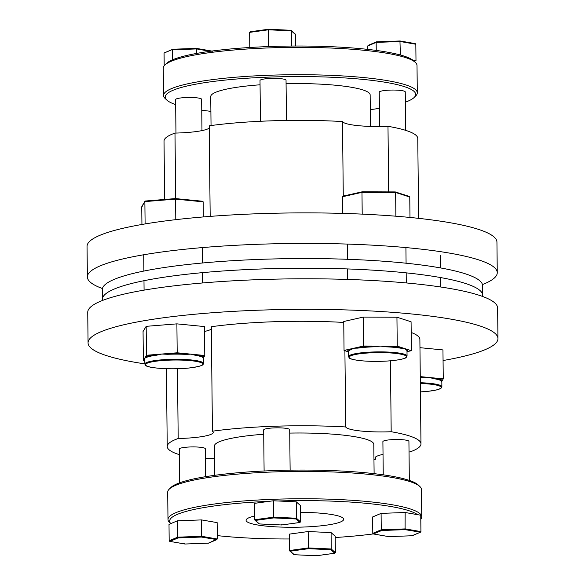 <?xml version="1.0" encoding="UTF-8"?>
<svg xmlns="http://www.w3.org/2000/svg" width="585" height="585" viewBox="0 0 585 585"><rect width="100%" height="100%" fill="white"/><g stroke="black" fill="none" stroke-linecap="round" stroke-linejoin="round"><path stroke-width="0.88" d="M343.278 196.077L342.496 121.548A126.879 19.393 179.4 0 0 209.225 125.79L210.176 216.392M418.611 218.344L417.77 138.462A126.879 19.393 179.4 0 0 415.957 135.245A126.879 19.393 179.4 0 0 387.987 126.316A37.893 5.791 -0.6 0 1 342.934 122.082A37.893 5.791 -0.6 0 1 342.496 121.548M175.968 133.066L175.617 99.589A13.016 1.989 -0.6 0 1 187.522 97.483A13.016 1.989 -0.6 0 1 201.459 98.982A13.016 1.989 -0.6 0 1 201.642 99.318L201.971 130.609M260.442 121.278L260.011 80.503A13.016 1.989 -0.6 0 1 271.915 78.397A13.016 1.989 -0.6 0 1 285.853 79.896A13.016 1.989 -0.6 0 1 286.036 80.225L286.46 120.459M379.592 126.521L379.234 92.181A13.016 1.989 -0.6 0 1 390.056 90.105A13.016 1.989 -0.6 0 1 405.259 91.911L405.661 130.353M405.368 102.185A125.248 19.144 179.4 0 0 414.209 97.417A125.248 19.144 179.4 0 0 413.895 91.26A125.248 19.144 179.4 0 0 270.094 77.066A125.248 19.144 179.4 0 0 166.732 100.006A125.248 19.144 179.4 0 0 166.988 100.24A125.248 19.144 179.4 0 0 175.668 104.591M166.732 100.006L165.109 98.455A126.879 19.393 -0.6 0 1 163.551 95.472A126.879 19.393 -0.6 0 1 279.586 74.931A126.879 19.393 -0.6 0 1 415.482 89.593A126.879 19.393 -0.6 0 1 417.295 92.81A126.879 19.393 -0.6 0 1 415.796 95.83L414.209 97.417M417.295 92.81L417.01 65.483A126.879 19.393 179.4 0 0 415.452 62.5A126.879 19.393 179.4 0 0 415.189 62.266A126.879 19.393 179.4 0 0 289.136 47.429A126.879 19.393 179.4 0 0 164.758 65.125A126.879 19.393 179.4 0 0 163.266 68.145L163.551 95.472M164.758 65.125L166.352 63.546A125.248 19.144 -0.6 0 1 264.691 46.72A125.248 19.144 -0.6 0 1 273.341 46.405A125.248 19.144 -0.6 0 1 412.754 60.065A125.248 19.144 -0.6 0 1 413.573 60.716A125.248 19.144 -0.6 0 1 413.829 60.95L415.452 62.5M370.473 126.418L370.144 94.916A79.706 12.183 179.4 0 0 369.003 92.891A79.706 12.183 179.4 0 0 286.072 83.626M260.062 84.796A79.706 12.183 179.4 0 0 210.739 96.584L211.039 125.541M482.449 284.566A204.955 31.327 179.4 0 0 497.257 272.668L496.943 242.131A204.955 31.327 179.4 0 0 494.011 236.932A204.955 31.327 179.4 0 0 274.497 213.24A204.955 31.327 179.4 0 0 87.048 246.424L87.37 276.961A204.955 31.327 179.4 0 0 90.302 282.167A204.955 31.327 179.4 0 0 102.426 288.544M497.257 272.668A204.955 31.327 179.4 0 0 494.325 267.469A204.955 31.327 179.4 0 0 274.811 243.784A204.955 31.327 179.4 0 0 87.37 276.961M175.683 198.6L174.995 133.088A126.879 19.393 179.4 0 0 164.027 141.124L164.641 199.463M388.674 191.902L387.987 126.316M209.255 128.122A37.893 5.791 -0.6 0 1 174.995 133.088M201.759 110.177A125.248 19.144 179.4 0 0 210.892 111.347M370.298 109.68A125.248 19.144 179.4 0 0 379.402 108.313M412.754 60.065L415.993 60.628L414.26 61.366M415.993 60.628L415.825 44.233L415.248 43.626L400.016 40.979M367.724 49.389L367.687 45.981L368.426 45.316M376.243 50.427L376.155 42.398L367.687 45.981M400.367 54.997L399.957 40.987L400.228 41.52L399.957 40.987L376.63 41.835L376.155 42.398L376.63 41.835L376.155 42.398L400.228 41.52L415.825 44.233M264.691 46.72L268.588 46.186L273.341 46.405M291.476 46.047L291.315 30.851L290.738 30.288L291.315 30.851L268.42 29.791L268.537 29.257L290.825 30.281L268.515 29.25L250.19 31.765L268.493 29.265M268.588 46.186L268.537 29.257L268.42 29.791L249.634 32.365L250.329 31.758M295.557 46.025L295.432 34.486L291.315 30.851M249.795 47.495L249.634 32.365M172.648 59.772L172.538 49.805L173.014 49.242L196.341 48.394L196.611 48.928L172.538 49.805L173.014 49.242L164.809 52.723M164.202 65.747L164.071 53.389M196.655 53.418L196.341 48.394L196.611 48.928L210.183 51.29M294.723 33.813L295.432 34.486M196.465 48.416L211.631 51.034L196.406 48.387M211.463 51.027L212.209 51.641M407.05 356.046L406.195 357.479C406.063 358.378 397.932 360.718 382.627 361.267C372.967 361.581 364.587 361.259 357.479 360.309C352.272 359.424 349.581 358.685 349.399 358.086L348.492 356.66A29.279 4.475 -0.6 0 1 372.835 351.995A29.279 4.475 -0.6 0 1 407.05 356.046L406.999 350.905A29.279 4.475 179.4 0 0 406.275 349.932L404.308 348.426L401.2 348.294A0.651 0.519 101 0 1 401.719 347.592L397.244 346.152L396.944 317.216L363.278 317.085L343.746 321.501L344.046 350.437L348.448 351.848A29.93 4.578 -0.6 0 1 350.232 349.04L344.046 350.437M401.2 348.294A29.279 4.475 179.4 0 0 386.407 346.846L380.411 346.086L374.32 346.803L374.232 346.057L363.585 346.02L350.232 349.04A0.651 0.592 70 0 1 350.832 349.713A29.279 4.475 179.4 0 0 348.441 351.519L348.492 356.66M409.01 196.385L409.763 197.028L409.983 217.452M362.203 191.8L342.986 196.143L342.437 196.765L342.613 213.401M409.763 197.028L395.635 192.48L361.976 192.348L362.203 214.125M342.437 196.765L361.976 192.348L362.283 191.807L361.976 192.348L362.283 191.807L395.197 191.931L395.635 192.48L395.197 191.931L395.635 192.48L395.884 216.209M363.585 346.02L363.278 317.085M407.006 351.687L411.379 350.7L411.072 321.765L396.944 317.216M411.379 350.7L401.719 347.592A29.93 4.578 -0.6 0 0 386.597 346.108L374.232 346.057A29.93 4.578 -0.6 0 0 357.398 347.417A0.651 0.439 81.4 0 1 357.852 348.126L353.815 348.229L350.832 349.713M397.244 346.152L386.597 346.108L386.407 346.846M406.275 349.932A0.651 0.629 123.7 0 1 406.904 349.26A29.93 4.578 -0.6 0 1 406.999 351.212M441.697 381.457L441.631 381.164A0.651 0.636 142.3 0 1 442.267 380.506L443.254 378.868L420.264 376.616M443.254 378.868L442.955 349.932L419.964 347.68M420.33 382.729A29.279 4.475 -0.6 0 1 441.463 386.078A29.279 4.475 -0.6 0 1 441.88 386.817L441.829 381.42L442.267 380.506A29.93 4.578 -0.6 0 0 434.523 378.012A0.651 0.475 98.8 0 0 434.055 378.729L429.463 377.515L424.14 377.756L424.396 377.018A29.93 4.578 -0.6 0 0 420.271 376.842M203.229 358.093L203.156 357.801A29.279 4.475 179.4 0 0 202.936 357.567A29.279 4.475 179.4 0 0 195.58 355.358A0.651 0.475 98.8 0 1 196.055 354.649L190.988 354.152L185.672 354.393L185.92 353.654L177.189 352.799L176.889 323.863L146.177 326.335L143.054 331.512L143.362 360.448L144.817 360.594M195.58 355.358L190.988 354.152L185.92 353.654A29.93 4.578 -0.6 0 0 167.471 353.581L161.833 354.035L156.59 355.205A0.651 0.38 82.9 0 0 156.195 354.488L146.477 355.27L146.177 326.335M185.672 354.393A29.279 4.475 179.4 0 0 167.624 354.32L161.833 354.035L156.195 354.488A29.93 4.578 -0.6 0 0 145.489 356.908L144.802 358.671L144.853 364.067A29.279 4.475 -0.6 0 1 171.632 359.329A29.279 4.475 -0.6 0 1 202.995 362.715A29.279 4.475 -0.6 0 1 203.412 363.453L203.353 358.057L204.787 355.505L204.479 326.569L176.889 323.863M156.59 355.205A29.279 4.475 179.4 0 0 146.118 357.574L144.919 357.859L143.362 360.448M175.529 198.6L202.483 201.24L203.178 201.832L203.331 216.94M203.178 201.832L175.58 199.127L175.8 219.66M145.102 223.931L144.868 201.598L145.475 201.013L175.507 198.6L175.58 199.127L175.507 198.6L175.58 199.127L144.868 201.598L141.753 206.776L141.936 224.472M204.787 355.505L196.055 354.649A29.93 4.578 -0.6 0 1 203.573 356.901A29.93 4.578 -0.6 0 1 203.799 357.142A0.651 0.636 142.3 0 0 203.156 357.801M177.189 352.799L167.471 353.581L167.624 354.32M146.477 355.27L145.489 356.908A0.651 0.614 63.3 0 1 146.118 357.574M144.802 358.985A0.651 0.636 -37.7 0 0 144.349 358.81A29.93 4.578 -0.6 0 0 144.802 359.227M202.483 201.24L175.522 198.586M144.868 201.598L145.373 201.013L175.515 198.586M141.753 206.776L142.426 206.081M102.55 300.434A190.169 29.067 -0.6 0 1 102.397 299.315L102.295 289.67A190.169 29.067 -0.6 0 1 276.208 258.884A190.169 29.067 -0.6 0 1 479.883 280.858A190.169 29.067 -0.6 0 1 482.603 285.685L482.705 295.33A190.169 29.067 -0.6 0 1 482.574 296.456M102.397 299.315A190.169 29.067 -0.6 0 1 276.31 268.53A190.169 29.067 -0.6 0 1 479.985 290.504A190.169 29.067 -0.6 0 1 482.705 295.33M375.745 456.878L375.775 459.21A37.893 5.791 -0.6 0 1 374.985 458.055A37.893 5.791 -0.6 0 1 383.029 454.391M390.444 360.799L391.182 431.73A37.893 5.791 -0.6 0 1 346.13 427.496A37.893 5.791 -0.6 0 1 345.698 426.962A126.879 19.393 179.4 0 0 212.428 431.203A37.893 5.791 -0.6 0 1 213.218 432.366A37.893 5.791 -0.6 0 1 178.191 438.509A126.879 19.393 179.4 0 0 167.23 446.538A126.879 19.393 179.4 0 0 179.339 454.647M179.632 482.815L179.281 449.046A13.016 1.989 -0.6 0 1 191.178 446.94A13.016 1.989 -0.6 0 1 205.116 448.446A13.016 1.989 -0.6 0 1 205.306 448.775L205.598 476.687M264.106 470.991L263.674 429.96A13.016 1.989 -0.6 0 1 275.572 427.854A13.016 1.989 -0.6 0 1 289.509 429.353A13.016 1.989 -0.6 0 1 289.699 429.69L290.123 470.164M383.241 474.823L382.897 441.638A13.016 1.989 -0.6 0 1 393.712 439.569A13.016 1.989 -0.6 0 1 408.922 441.368L409.332 480.409M419.891 486.544L418.268 484.994A125.248 19.144 179.4 0 0 418.012 484.76A125.248 19.144 179.4 0 0 293.575 470.121A125.248 19.144 179.4 0 0 170.791 487.583L169.204 489.17A126.879 19.393 -0.6 0 1 293.582 471.473A126.879 19.393 -0.6 0 1 419.635 486.31A126.879 19.393 -0.6 0 1 419.891 486.544A126.879 19.393 -0.6 0 1 421.449 489.528L421.734 516.855A126.879 19.393 179.4 0 0 419.92 513.637A126.879 19.393 179.4 0 0 284.032 498.976A126.879 19.393 179.4 0 0 167.99 519.517A126.879 19.393 179.4 0 0 169.548 522.5L170.74 523.634M420.798 519.253A126.879 19.393 179.4 0 0 421.734 516.855M373.223 533.929A125.248 19.144 -0.6 0 1 335.205 537.505M289.443 538.975A125.248 19.144 -0.6 0 1 217.276 535.611M254.702 515.97A48.796 7.459 179.4 0 0 246.08 520.306A48.796 7.459 179.4 0 0 246.782 521.542A48.796 7.459 179.4 0 0 299.045 527.18A48.796 7.459 179.4 0 0 343.68 519.283A48.796 7.459 179.4 0 0 342.978 518.047A48.796 7.459 179.4 0 0 300.441 512.328M374.108 473.653L373.8 444.373A79.706 12.183 179.4 0 0 372.66 442.348A79.706 12.183 179.4 0 0 289.736 433.09M443.064 360.528A204.955 31.327 179.4 0 0 497.952 338.576A204.955 31.327 179.4 0 0 495.02 333.377A204.955 31.327 179.4 0 0 275.506 309.692A204.955 31.327 179.4 0 0 88.057 342.868A204.955 31.327 179.4 0 0 90.989 348.068A204.955 31.327 179.4 0 0 144.853 363.885M497.952 338.576L497.63 308.039A204.955 31.327 179.4 0 0 494.698 302.833A204.955 31.327 179.4 0 0 275.184 279.147A204.955 31.327 179.4 0 0 87.743 312.332L88.057 342.868M409.032 451.934A37.893 5.791 -0.6 0 1 410.005 451.912A126.879 19.393 179.4 0 0 420.973 443.876A126.879 19.393 179.4 0 0 419.153 440.659A126.879 19.393 179.4 0 0 391.182 431.73M420.973 443.876L419.876 339.395A126.879 19.393 179.4 0 0 418.063 336.178A126.879 19.393 179.4 0 0 411.182 332.463M177.46 368.726L178.191 438.509M373.961 459.459A126.879 19.393 179.4 0 0 375.775 459.21M343.753 322.43A126.879 19.393 179.4 0 0 211.331 326.715L212.428 431.203M211.353 329.055A37.893 5.791 -0.6 0 1 204.531 331.446M344.901 350.707L345.698 426.962M205.408 458.479A37.893 5.791 -0.6 0 1 214.527 458.581M263.718 434.253A79.706 12.183 179.4 0 0 214.395 446.041L214.702 475.32M167.99 519.517L167.705 492.19A126.879 19.393 -0.6 0 1 169.204 489.17M289.392 534.12L308.178 531.538L331.081 532.599L335.198 536.24L335.366 552.635L334.671 553.242L316.463 555.743L294.262 554.712L289.568 550.514L289.392 534.12M388.659 536.606L373.537 533.973L372.791 533.359L372.623 516.965L381.091 513.381L405.156 512.504L420.754 515.217L420.929 531.611L420.191 532.277L411.986 535.758L388.659 536.606L388.389 536.072M273.349 500.775L273.524 517.169L254.738 519.743L254.563 503.349L273.349 500.775L278.109 500.994A125.248 19.144 -0.6 0 1 417.514 514.654M278.109 500.994L296.251 501.835L300.368 505.469L300.536 521.864L296.419 518.23L295.849 518.953L299.981 522.471L281.663 524.979M170.761 523.626L177.474 520.782L177.643 537.176L169.175 540.767L169.006 524.372L170.761 523.626A125.248 19.144 -0.6 0 1 269.451 501.308M177.474 520.782L201.54 519.911L217.137 522.617L217.313 539.019L201.715 536.306L177.643 537.176L178.132 537.908L201.459 537.059L201.54 519.911M381.091 513.381L381.259 529.776L372.791 533.359M405.156 512.504L405.076 529.652L420.491 532.211L412.176 535.736M412.462 535.195L411.986 535.758L412.462 535.195M420.929 531.611L405.332 528.898L381.259 529.776L381.749 530.5L373.369 533.966L388.594 536.613M296.251 501.835L296.419 518.23L273.524 517.169L273.656 517.922L295.849 518.953M308.178 531.538L308.346 547.933L289.568 550.514L290.277 551.187L308.485 548.693L308.346 547.933L331.249 548.993L331.081 532.599M281.758 524.438L281.634 524.972L281.758 524.438L281.634 524.972L299.842 522.478L300.536 521.864M273.656 517.922L255.448 520.423L254.738 519.743L259.345 523.948L281.656 524.979L259.44 523.948L258.855 523.378M201.459 537.059L216.874 539.619L208.56 543.143M184.772 543.48L185.043 544.013L184.772 543.48L185.043 544.013L208.37 543.165L217.313 539.019M169.175 540.767L169.928 541.381L178.132 537.908M184.984 544.021L169.752 541.374L185.043 544.013M293.685 554.149L294.175 554.719L316.485 555.75L334.81 553.234L330.679 549.717L331.249 548.993L335.366 552.635M316.58 555.209L316.463 555.743M400.074 41.008L415.072 43.619M382.605 361.259A28.628 4.373 179.4 0 0 405.997 355.972A28.628 4.373 179.4 0 0 372.952 352.733A28.628 4.373 179.4 0 0 349.559 358.027A28.628 4.373 179.4 0 0 382.605 361.259M374.32 346.803A29.279 4.475 179.4 0 0 372.784 346.854A29.279 4.475 179.4 0 0 357.852 348.126M343.183 196.121L362.122 191.836M441.88 386.817L441.01 388.264L437.397 389.734L429.127 391.19L420.425 391.906A28.628 4.373 179.4 0 0 440.827 386.743A28.628 4.373 179.4 0 0 420.337 383.475M441.631 381.164A29.279 4.475 179.4 0 0 441.412 380.93A29.279 4.475 179.4 0 0 434.055 378.729M424.14 377.756A29.279 4.475 179.4 0 0 420.279 377.588M202.359 363.38A28.628 4.373 179.4 0 0 169.314 360.141A28.628 4.373 179.4 0 0 145.921 365.428A28.628 4.373 179.4 0 0 178.966 368.667A28.628 4.373 179.4 0 0 202.359 363.38M381.749 530.5L405.076 529.652M308.485 548.693L330.679 549.717M368.126 45.381L376.44 41.857M376.557 41.835L400.001 40.979M291.125 30.405L295.206 34.003M172.941 49.235L196.385 48.387M164.509 52.789L172.824 49.264M406.282 282.943L406.18 272.851M406.078 263.206L405.917 247.579M347.687 279.44L347.578 268.939M347.475 259.294L347.314 244.077M409.273 196.421L395.35 191.939M395.263 191.924L362.232 191.8M440.834 287.023L440.739 277.59M440.637 267.945L440.505 255.652M144.853 364.067L145.482 365.274C147.084 368.272 173.913 369.991 190.659 367.819C205.511 365.588 202.71 364.338 203.412 363.453M144.078 290.131L143.983 280.698M143.881 271.052L143.713 254.767M202.571 282.964L202.461 272.647M202.359 263.001L202.198 247.601M144.956 201.277L141.848 206.439M167.23 446.538L166.411 368.704M412.059 535.765L388.615 536.613M259.045 523.831L254.972 520.226M208.443 543.165L184.999 544.021M293.875 554.595L289.794 550.997"/></g></svg>
